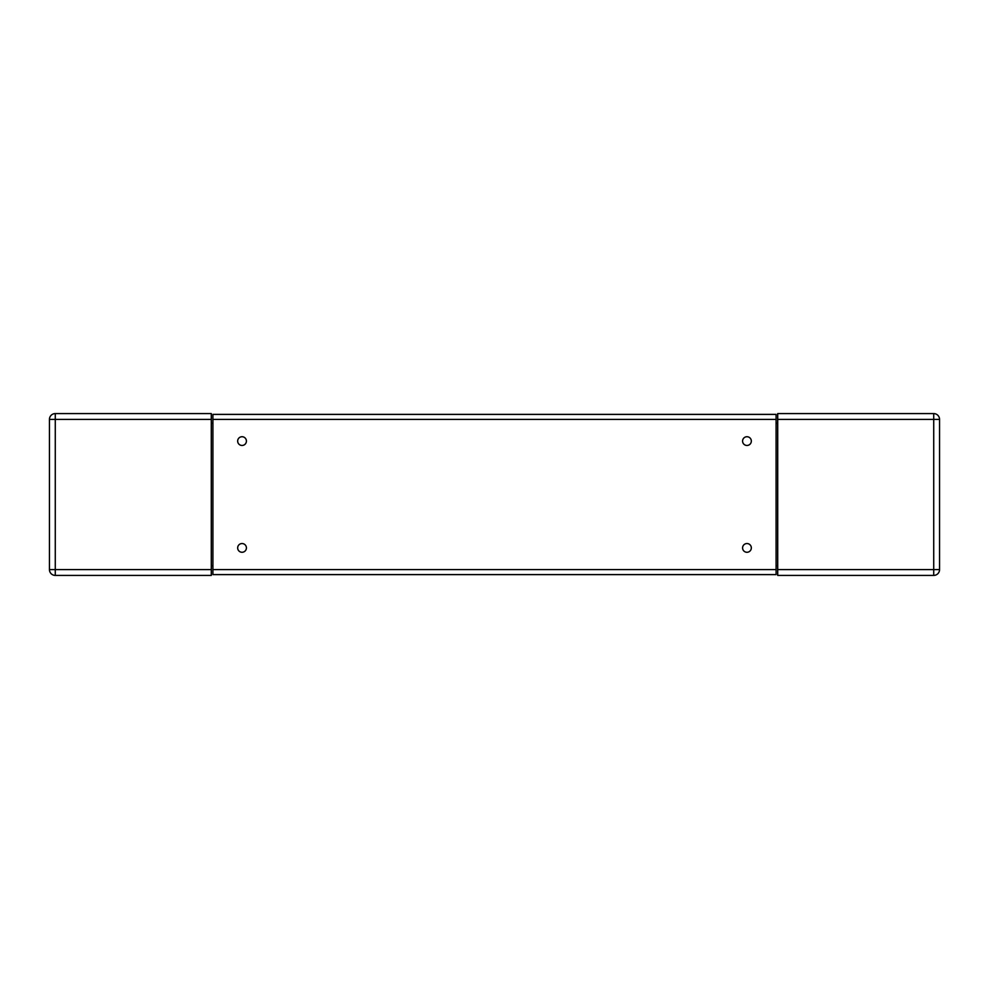 <?xml version="1.0" encoding="UTF-8"?>
<svg xmlns="http://www.w3.org/2000/svg" width="989" height="989" viewBox="0 0 989 989"><rect width="100%" height="100%" fill="white"/><g stroke="black" fill="none" stroke-linecap="round" stroke-linejoin="round"><path stroke-width="1.48" d="M777.713 569.59L777.713 575.413L933.727 575.413L933.727 569.59L777.713 569.59L777.713 419.41L933.727 419.41L933.727 413.587L777.713 413.587L777.713 419.41M939.55 569.59L939.55 419.41A5.823 5.823 0 0 0 933.727 413.587A5.823 5.823 0 0 1 939.55 419.41L933.727 419.41L933.727 569.59L939.55 569.59A5.823 5.823 0 0 1 933.727 575.413A5.823 5.823 0 0 0 939.55 569.59M777.713 565.708L776.093 565.708M776.093 423.292L777.713 423.292M211.287 419.41L211.287 413.587L55.273 413.587A5.823 5.823 0 0 0 49.45 419.41L49.45 569.59A5.823 5.823 0 0 0 55.273 575.413L211.287 575.413L211.287 419.41L55.273 419.41L55.273 575.413M212.907 565.708L211.287 565.708M211.287 423.292L212.907 423.292M776.093 414.391L212.907 414.391L776.093 414.391L776.093 574.609L212.907 574.609L776.093 574.609M246.409 547.906A4.364 4.364 0 0 1 242.033 552.27A4.364 4.364 0 0 1 237.669 547.906A4.364 4.364 0 0 1 242.033 543.542A4.364 4.364 0 0 1 246.409 547.906M246.409 441.094A4.364 4.364 0 0 1 242.033 445.458A4.364 4.364 0 0 1 237.669 441.094A4.364 4.364 0 0 1 242.033 436.73A4.364 4.364 0 0 1 246.409 441.094M751.331 547.906A4.364 4.364 0 0 1 746.967 552.27A4.364 4.364 0 0 1 742.591 547.906A4.364 4.364 0 0 1 746.967 543.542A4.364 4.364 0 0 1 751.331 547.906M751.331 441.094A4.364 4.364 0 0 1 746.967 445.458A4.364 4.364 0 0 1 742.591 441.094A4.364 4.364 0 0 1 746.967 436.73A4.364 4.364 0 0 1 751.331 441.094M212.907 414.391L212.907 419.41L776.093 419.41M212.907 419.41L212.907 574.609M211.287 569.59L49.45 569.59M55.273 419.41L49.45 419.41A5.823 5.823 0 0 1 55.273 413.587L55.273 419.41M212.907 569.59L776.093 569.59"/></g></svg>
